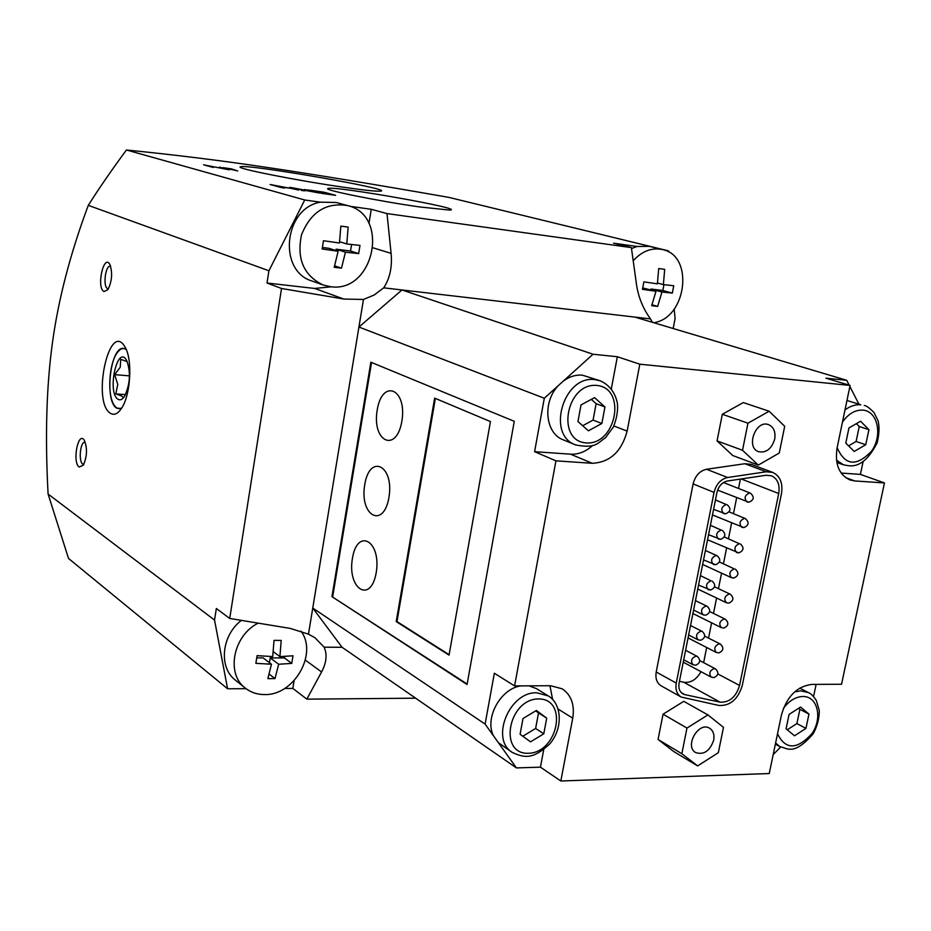 <?xml version="1.0" encoding="UTF-8"?>
<svg xmlns="http://www.w3.org/2000/svg" width="931" height="931" viewBox="0 0 931 931"><rect width="100%" height="100%" fill="white"/><g stroke="black" fill="none" stroke-linecap="round" stroke-linejoin="round"><path stroke-width="1.4" d="M376.205 572.658C370.817 604.266 347.03 588.997 352.43 558.344C357.329 527.249 381.57 540.899 376.205 572.658M388.949 497.457C383.491 529.495 359.261 515.762 364.743 484.679C369.7 453.199 394.383 465.267 388.949 497.457M330.272 286.655L323.104 284.979C303.692 275.553 296.5 258.795 301.539 234.705C310.849 211.919 326.187 202.202 347.554 205.576C390.659 215.48 373.657 293.719 330.272 286.655M323.104 284.979L312.153 281.069C277.694 271.119 283.827 208.393 320.299 202.167L336.3 202.481L347.554 205.576M631.497 248.53L637.037 246.482L649.256 246.319L662.453 249.543C694.456 255.571 686.566 318.425 653.632 322.685M652.398 322.312L650.501 318.914C643.053 308.638 638.387 297.198 636.513 284.595L631.369 247.611L613.564 243.189L637.037 246.482M674.172 309.092L675.091 318.507L673.171 328.515M665.339 250.439L668.516 250.881L668.621 251.987M326.49 193.276L309.36 190.11L323.837 192.182L335.614 195.335L321.032 193.264L331.122 194.521L315.818 191.751L326.467 193.45M860.57 421.231L868.926 429.656L865.749 444.715L854.216 451.465L845.79 443.109L848.956 427.946L860.57 421.231M289.739 188.027L298.781 190.087L291.1 188.399L280.161 186.84L284.653 188.074L281.476 187.62L270.118 184.501L289.716 188.202M84.733 442.155L84.733 442.155C80.182 442.097 78.402 461.636 82.743 464.022L83.86 464.325M237.684 170.897L223.068 167.661L231.586 168.907L237.661 171.025M668.516 250.881L448.928 197.395C372.505 184.035 311.617 174.004 266.266 167.312C221.043 160.551 174.434 154.779 126.441 149.996C111.929 169.628 99.21 188.074 88.282 205.344L268.919 270.758L304.74 199.99L320.299 202.167M126.441 149.996L304.74 199.99M784.693 426.293L779.259 453.036L758.3 465.081L742.531 450.278L747.954 423.186L769.157 411.234L784.693 426.293M349.893 206.31L371.26 209.3L387.005 213.583L391.101 253.36C392.358 266.86 389.903 278.357 383.735 287.842L374.169 295.011L363.462 299.468L343.842 299.049L281.534 288.482L267.011 283.024L314.678 288.459L331.506 286.771M348.147 227.083L346.774 243.957L359.994 245.412L358.656 253.593L345.448 252.173L341.502 268.163L334.206 267.278L338.139 251.254L322.161 248.996L323.476 240.722L339.466 243.014L340.839 226.117L348.147 227.083M339.64 241.734L346.774 243.957M863.107 461.625L860.407 474.391L884.45 482.933L854.763 480.943L849.968 479.942C838.936 474.752 834.665 463.964 837.144 447.613L850.096 385.446L825.925 378.172L846.686 380.302L849.188 385.178M884.45 482.933L841.543 684.25L811.925 684.401C796.971 686.31 786.811 696.481 781.458 714.915L769.25 773.533L560.834 781.004L540.434 767.167L516.426 767.912L342.096 647.301L324.116 647.185C327.351 654.412 326.513 662.674 321.579 671.961L306.823 699.146L415.657 698.192M642.762 287.97L655.994 291.263L642.46 289.343L643.868 281.884L657.402 283.839L658.706 268.559L664.687 269.362L663.384 284.607L673.741 285.724L672.333 293.102L661.964 292.02L657.647 306.392L652.003 304.774M229.294 169.803L208.358 165.776L213.304 167.475L203.586 164.822L225.162 169.035L219.448 167.138L229.294 169.803M331.96 596.655L370.852 362.206L514.273 421.312L467.059 684.506L331.96 596.655L467.141 684.041M865.749 444.715L856.113 441.48L859.255 426.514L856.392 423.64M868.926 429.656L859.255 426.514M522.803 736.235L535.628 728.473L538.514 712.937L535.732 710.865M543.797 733.779L530.542 741.844L520.092 734.268L523.013 718.523L536.372 710.481L546.718 718.15L543.797 733.779L535.628 728.473M592.675 445.437C585.878 451.651 578.5 454.572 570.54 454.177L534.592 451.675L544.298 398.247L593.059 354.234L617.346 356.736L611.33 388.821M305.892 190.518L301.318 190.448L302.982 189.947L289.809 187.317L303.669 189.889L308.196 189.947L306.555 190.448L319.624 193.054L305.892 190.518M848.572 445.879L856.113 441.48M529.017 685.844L536.465 688.626L548.243 695.899L536.791 692.804C509.49 691.372 489.892 739.295 512.341 752.481L498.364 742.647L485.109 724.109L494.349 673.229L514.587 685.914L550.652 685.728L562.208 688.824C571.297 695.05 574.811 704.837 572.74 718.173L560.834 781.004M435.371 398.421L396.967 621.582L449.126 654.691M493.511 735.874C484.271 718.232 500.692 688.405 520.999 685.879M581.025 404.915L594.583 397.63L604.952 406.963L601.868 423.489L588.415 430.797L577.942 421.568L581.025 404.915M661.964 292.02L650.99 289.006L662.825 290.507L663.931 284.677M650.827 289.844L650.99 289.006M800.567 707.048L808.969 714.089L805.943 728.403L794.539 735.781L786.078 728.81L789.092 714.391L800.567 707.048M272.713 656.576L274.017 640.365L281.209 640.423L279.894 656.599L292.997 655.796L291.764 663.396L278.66 664.245L275.017 678.618L267.849 678.629L271.468 664.234L255.862 663.326L257.096 655.645L272.713 656.576M256.781 657.845L263.066 657.868L271.468 664.234M631.369 247.611L387.005 213.583M343.318 187.201C296.908 180.567 234.403 168.127 240.396 166.858C244.795 163.309 399.562 190.261 379.941 191.181C375.391 191.379 363.183 190.064 343.318 187.201M419.881 206.973C379.022 201.247 321.765 189.668 328.049 188.516C333.17 185.327 468.921 209.382 449.522 210.069L419.881 206.973M269.431 662.686L270.211 657.891L284.397 657.938L284.642 656.46M758.3 465.081L732.744 455.527L717.056 440.91L742.531 450.278M714.054 492.383C716.207 484.085 720.734 479.128 727.623 477.498L766.26 471.773L772.742 472.413C780.155 475.997 783.064 483.084 781.458 493.674L742.286 685.437C738.027 699.297 730.241 705.977 718.941 705.477L681.166 697.04C676.86 694.27 675.219 689.615 676.255 683.086L714.054 492.383L693.118 483.922C695.224 475.741 699.693 470.853 706.524 469.271L744.858 463.719L751.294 464.36L772.742 472.413M633.196 260.761C642.029 251.114 651.781 247.367 662.453 249.543M657.647 306.392L651.677 305.671L655.994 291.263M546.718 718.15L538.514 712.937M126.104 349.218L123.171 348.31C109.939 347.484 104.272 402.285 116.922 408.22L121.472 408.406M79.193 467.025C72.001 462.544 78.216 430.238 84.349 440.34C87.456 448.207 87.142 456.481 83.383 465.151L79.193 467.025M686.973 728.065L707.921 714.903L723.492 727.344L718.336 752.702L697.633 765.91L681.841 753.726L686.973 728.065L663.047 714.205L683.773 701.334L707.921 714.903M267.011 283.024L268.919 270.758M368.944 223.487L371.26 209.3M805.943 728.403L796.901 723.573L799.892 709.329L798.635 708.282M808.969 714.089L799.892 709.329M617.346 356.736L639.818 364.196L627.145 431.1C621.571 451.651 609.933 462.381 592.244 463.289L555.935 460.845L534.592 451.675M88.282 205.344C70.267 253.686 58.316 299.538 52.427 342.876C46.434 386.307 44.991 436.697 48.098 494.047L214.537 620.058L216.341 608.502L229.724 618.452L290.286 628.425L308.464 634.162L314.992 637.758L324.116 647.185M490.451 421.58L449.045 655.133L396.21 621.571L434.649 398.119L490.451 421.58M703.638 662.639L706.664 647.499M708.549 638.096L711.61 622.816M713.495 613.436L716.579 598.028M718.453 588.66L721.56 573.135M723.434 563.779L726.576 548.126M728.449 538.781L731.603 523.013M733.477 513.679L736.654 497.782M738.527 488.461L740.401 479.081M679.444 681.317L683.82 682.272C690.779 683.11 696.516 679.572 701.008 671.67M516.426 767.912L498.364 742.647M342.096 647.301L312.758 608.036L485.109 724.109M713.681 740.215C709.922 750.956 703.952 755.088 695.76 752.62C684.099 746.522 698.529 721.094 709.597 728.228C713.239 730.626 714.612 734.617 713.681 740.215M304.856 189.47L304.635 190.925M303.669 189.889L303.529 190.762M383.735 287.842L650.501 318.914M849.875 386.516L858.731 403.763M634.954 317.11L846.686 380.302M543.727 749.595L540.434 767.167M681.166 697.04L661.126 685.821C656.832 683.063 655.203 678.466 656.204 672.019L693.118 483.922M774.697 439.095C771.671 448.835 766.329 453.036 758.672 451.71C745.394 447.66 755.681 419.45 768.552 424.641C773.719 426.992 775.767 431.809 774.697 439.095M787.254 729.776L796.901 723.573M275.017 678.618L269.187 674.125M281.534 288.482L229.724 618.452M104.039 291.554C96.044 288.156 103.807 252.732 109.974 264.683C112.686 273.051 111.988 281.371 107.868 289.669L104.039 291.554M110.684 413.457C91.238 402.681 109.393 318.379 125.196 347.368C132.679 359.669 130.689 394.616 121.728 407.999C118.051 413.69 114.373 415.517 110.684 413.457M681.841 753.726L658.066 739.458L673.765 751.55L697.633 765.91M582.666 425.735L593.082 420.09L596.131 403.682L591.348 399.376M601.868 423.489L593.082 420.09M816.126 684.378L813.566 696.528M308.464 634.162L358.924 327.049L544.298 398.247M514.587 685.914L555.935 460.845M684.855 694.631L682.912 693.909C679.56 691.756 678.292 688.149 679.095 683.075L716.917 492.557C718.581 486.133 722.084 482.293 727.414 481.024L766.038 475.252L771.485 475.788C777.641 478.778 780.062 484.69 778.723 493.5L739.563 685.449C736.014 697.016 729.52 702.579 720.082 702.16L684.855 694.631L681.271 692.629M396.21 621.571L396.967 621.582M300.981 631.102C318.088 653.702 294.045 695.655 264.497 694.573C257.177 694.573 250.788 692.42 245.319 688.114C225.698 673.858 233.181 635.477 258.19 623.142M245.319 688.114L235.496 680.224C218.424 667.562 221.45 635.501 241.385 620.372M604.952 406.963L596.131 403.682M549.93 685.74L552.653 699.518M371.55 362.496L332.693 596.666M717.056 440.91L722.316 414.272L743.287 402.576L769.157 411.234M722.316 414.272L747.954 423.186M658.066 739.458L663.047 714.205M110.649 266.301L110.184 266.219C105.25 265.591 102.806 287.016 107.635 288.61L108.287 288.761M358.656 253.593L350.522 251.021L351.581 244.527M639.818 364.196L850.096 385.446M345.448 252.173L336.091 249.194L350.522 251.021M335.882 250.532L336.091 249.194M341.502 268.163L334.636 265.859M780.632 747.081L773.207 754.552M322.44 247.471L328.829 248.286L338.139 251.254M306.823 699.146L292.823 688.416L284.677 688.463M246.04 688.684L227.595 688.777L214.537 620.058M48.098 494.047L68.522 558.46L227.595 688.777M593.059 354.234L401.959 289.972L358.924 327.049L363.462 299.468M302.982 189.947L302.866 190.669M657.519 283.036L663.384 284.607M672.333 293.102L662.825 290.507M292.823 688.416L294.08 680.712M291.764 663.396L284.397 657.938M273.283 651.677L279.894 656.599M860.407 474.391L841.147 473.053M846.966 400.481L860.779 404.787C855.426 404.345 850.166 406.079 844.987 409.966M278.66 664.245L270.211 657.891M563.476 380.942C569.539 376.555 575.835 374.634 582.375 375.17L600.367 380.837L594.979 379.65C563.604 374.832 545.95 434.858 575.637 444.925C596.177 448.963 597.714 442.749 605.557 437.651L613.413 426.922C616.776 418.38 618.114 410.536 617.404 403.379C615.263 392.684 609.584 385.178 600.367 380.837M575.637 444.925L563.267 439.839C545.229 433.427 542.214 402.076 558.367 385.55M401.866 421.231C396.327 453.7 371.667 441.562 377.206 410.047C382.234 378.172 407.371 388.611 401.866 421.231M121.682 408.069C118.737 409.489 116.131 408.337 113.861 404.636C107.251 394.43 108.974 364.417 116.806 353.338C119.657 349.125 122.531 347.705 125.452 349.078L126.267 349.591M118.202 399.364C106.623 393.173 117.376 343.423 126.697 360.506C130.899 372.086 130.212 383.968 124.649 396.164C122.508 399.457 120.367 400.528 118.202 399.364M123.474 397.781L122.008 396.175L115.793 393.871L117.772 384.445L114.641 374.634L120.239 367.233L120.762 359.366L127.012 361.542M114.641 374.634L129.479 375.868M115.793 393.871L125.522 394.628M710.423 525.282L721.211 530.1C716.37 532.16 715.427 535.127 718.395 538.991L719.395 539.212M703.533 559.938L715.59 564.745C720.547 562.475 721.071 559.484 717.161 555.772L716.137 555.528C711.331 557.576 710.376 560.52 713.274 564.361L714.321 564.605M712.471 514.959L743.846 527.609C748.931 525.34 749.443 522.338 745.405 518.614L744.497 518.404C739.691 520.487 738.772 523.443 741.751 527.272L742.67 527.481M842.45 422.162C848.292 413.783 855.112 409.768 862.897 410.117C877.793 411.176 882.809 435.243 871.672 451.011C856.532 466.897 845.022 465.768 837.144 447.613M343.842 299.049L314.678 288.459M391.101 253.36L373.215 247.879M854.763 480.943L845.662 477.661M697.761 589.044L726.366 602.694L728.845 603.102C733.64 600.844 734.14 597.9 730.358 594.257L729.276 594.001C724.586 596.026 723.608 598.924 726.366 602.694L727.472 602.962M836.504 460.17L843.533 464.848C847.361 464.953 861.978 472.855 877.153 442.749C879.26 434.137 879.562 426.817 878.073 420.777L874 412.514C869.193 407.731 865.946 405.392 864.247 405.474M538.514 698.948C568.48 698.529 558.204 752.772 528.412 753.284C498.097 754.506 508.245 698.96 538.514 698.948M783.367 708.456C789.023 700.834 795.493 696.842 802.79 696.481C817.616 696.051 822.841 717.964 811.902 733.686C796.983 749.921 785.52 749.955 777.525 733.814M693.583 610.084L703.08 614.774L705.651 615.205C710.423 612.947 710.935 609.991 707.199 606.337L706.047 606.058C701.334 608.071 700.345 610.98 703.08 614.774L704.255 615.054M720.431 644.124L719.244 643.845C714.624 645.835 713.623 648.686 716.23 652.422L718.953 652.875C723.562 650.618 724.05 647.708 720.431 644.124L704.72 636.152M706.524 469.271L727.623 477.498M724.295 536.989L739.4 543.727C734.629 545.775 733.698 548.708 736.596 552.525L737.585 552.758M700.426 575.626L711.086 580.851C706.315 582.876 705.349 585.808 708.165 589.626L709.282 589.893M627.145 431.1L613.866 425.991M321.579 671.961L305.356 660.137M717.592 490.125L748.885 502.228C754.075 499.947 754.599 496.933 750.456 493.162L749.618 492.988C744.777 495.071 743.869 498.05 746.918 501.902L747.791 502.1M592.244 463.289L570.54 454.177M715.508 668.9L714.252 668.598C709.678 670.564 708.654 673.404 711.203 677.116L714.03 677.593C718.546 675.347 719.046 672.45 715.508 668.9L699.763 660.603M572.74 718.173L558.158 709.085M656.204 672.019L676.255 683.086M719.43 561.975L734.326 568.922C729.59 570.959 728.647 573.88 731.463 577.674L732.511 577.907M715.45 499.935L726.308 504.544C721.42 506.627 720.513 509.606 723.55 513.493L724.481 513.703M701.043 631.16C696.365 633.15 695.352 636.036 698.029 639.806L700.717 640.26C705.395 638.014 705.907 635.07 702.253 631.439L701.043 631.16M697.319 656.448L696.062 656.134C691.419 658.112 690.395 660.975 693.001 664.734L695.794 665.211C700.38 662.965 700.892 660.044 697.319 656.448L685.6 650.292M596.852 385.446C627.087 388.099 616.229 445.414 586.158 442.9C555.563 441.085 566.292 382.315 596.852 385.446M741.204 478.965L778.723 493.5M725.389 619.243L724.248 618.975C719.593 620.989 718.604 623.863 721.292 627.61L723.887 628.041C728.589 625.783 729.089 622.862 725.389 619.243L709.655 611.551M744.858 463.719L766.26 471.773M799.694 688.137L808.48 692.617L800.811 690.86L794.632 691.884M775.593 743.054L780.131 746.813C786.52 747.407 793.154 756.961 813.182 733.779C817.267 726.25 819.303 718.511 819.292 710.562L816.289 700.368C813.298 696.016 810.692 693.432 808.48 692.617M720.082 702.16L683.82 682.272M717.824 673.939L739.563 685.449M708.549 534.697L720.582 539.352C725.645 537.071 726.18 534.057 722.177 530.309M512.341 752.481C524.653 757.985 532.683 759.556 549.488 744.206C563.662 728.17 561.661 703.464 548.243 695.899M688.067 637.91L716.23 652.422M707.537 539.759L738.818 552.886C743.811 550.617 744.323 547.637 740.366 543.937M698.553 585.064L710.609 590.033C715.473 587.764 715.997 584.796 712.168 581.107M683.249 662.185L711.203 677.116M702.637 564.465L731.463 577.674L733.826 578.058C738.714 575.789 739.214 572.821 735.35 569.155M713.577 509.338L725.61 513.831C730.765 511.55 731.301 508.524 727.204 504.742M723.503 482.526L750.456 493.162M688.637 635L698.029 639.806M690.523 625.516L702.253 631.439M729.124 511.875L745.405 518.614M695.457 600.623L707.199 606.337M705.407 550.512L717.161 555.772M714.554 586.833L730.358 594.257M692.897 613.529L721.292 627.61M328.631 189.33L328.049 188.516M683.715 659.8L693.001 664.734M775.372 744.16L780.131 746.813M836.853 462.498L843.533 464.848"/></g></svg>
